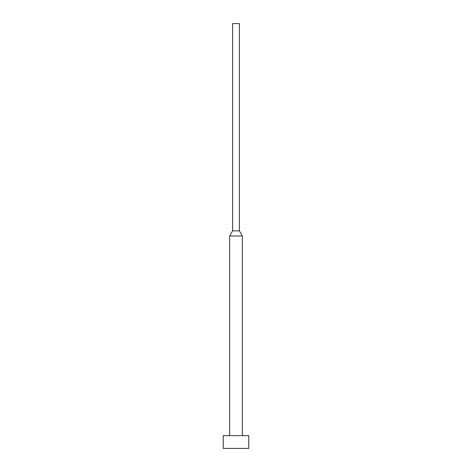<?xml version="1.0" encoding="UTF-8"?>
<svg xmlns="http://www.w3.org/2000/svg" width="472" height="472" viewBox="0 0 472 472"><rect width="100%" height="100%" fill="white"/><g stroke="black" fill="none" stroke-linecap="round" stroke-linejoin="round"><path stroke-width="0.71" d="M248.744 448.4L248.744 435.656L223.256 435.656L223.256 448.4L248.744 448.4L223.256 448.4L223.256 435.656L248.744 435.656L248.744 448.4M242.372 435.656L242.372 236L229.628 236L229.628 435.656L229.628 236L242.372 236L239.398 230.849L232.602 230.849L229.628 236L232.602 230.849L239.398 230.849L239.398 23.6L232.602 23.6L232.602 230.849L232.602 23.6L239.398 23.6L239.398 230.849L242.372 236L242.372 435.656"/></g></svg>
